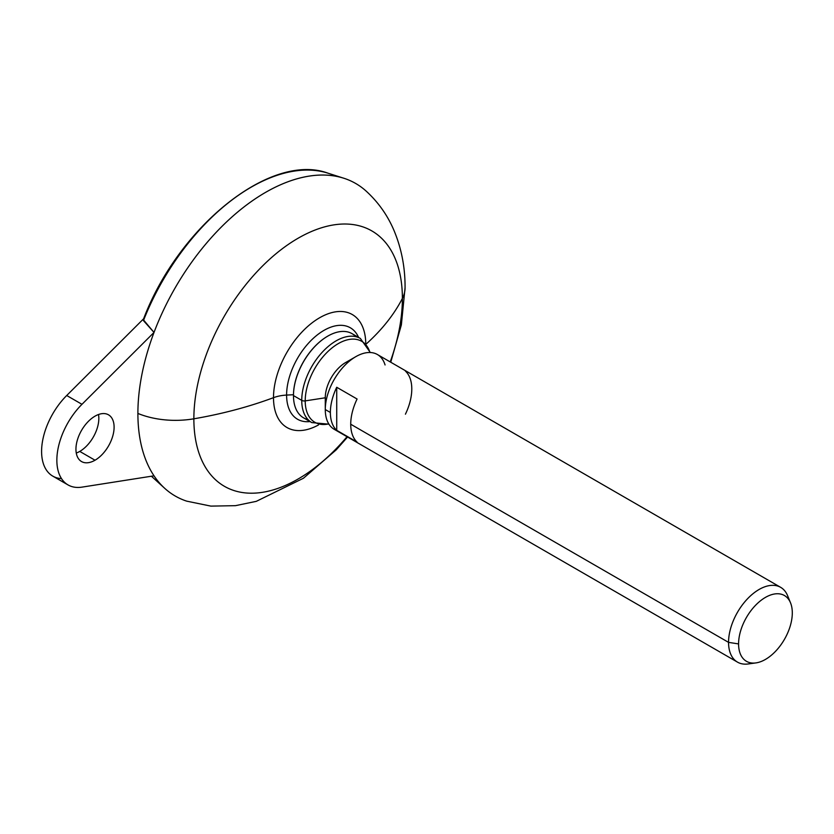 <?xml version="1.0" encoding="UTF-8"?>
<svg xmlns="http://www.w3.org/2000/svg" width="834" height="834" viewBox="0 0 834 834"><rect width="100%" height="100%" fill="white"/><g stroke="black" fill="none" stroke-linecap="round" stroke-linejoin="round"><path stroke-width="1.25" d="M293.485 394.732L286.604 395.076A52.813 30.493 -60 0 1 316.847 335.278A52.813 30.493 -60 0 1 358.589 337.436A52.813 30.493 -60 0 0 316.847 335.278A52.813 30.493 -60 0 0 286.604 395.076L293.485 394.732M327.699 336.175A48.216 27.835 120 0 0 293.474 395.295A48.216 27.835 -60 0 1 327.574 336.248A48.216 27.835 -60 0 1 327.699 336.175M355.889 336.686A48.57 28.043 120 0 0 327.825 336.092A48.57 28.043 120 0 0 293.474 395.587L293.474 395.587A48.57 28.043 120 0 0 308.017 419.596M328.95 424.183L311.801 422.598L303.534 417.824A48.57 28.043 -60 0 1 293.474 395.587L301.741 400.362A48.57 28.043 120 0 0 311.801 422.598A48.57 28.043 -60 0 1 301.741 400.362A3.597 2.075 0 0 0 305.213 400.893A46.777 27.011 120 0 0 328.763 423.881A46.777 27.011 -60 0 1 305.213 400.893L325.281 397.787L325.281 409.546A43.18 24.926 120 0 0 337.155 430.594M350.207 360.497A28.783 16.617 120 0 0 325.281 397.787A28.783 16.617 -60 0 1 345.63 362.54L355.816 356.66A43.18 24.926 120 0 0 325.281 409.546L325.281 397.787L305.213 400.893A46.777 27.011 -60 0 1 333.475 346.798A46.777 27.011 -60 0 1 369.962 352.511A46.777 27.011 120 0 0 333.475 346.798A46.777 27.011 120 0 0 305.213 400.893A3.597 2.075 180 0 1 301.741 400.362A48.57 28.043 -60 0 1 322.946 351.479A48.57 28.043 -60 0 1 360.371 338.458A48.57 28.043 120 0 0 322.946 351.479A48.57 28.043 120 0 0 301.741 400.362L293.474 395.587A48.57 28.043 -60 0 1 314.679 346.704A48.57 28.043 -60 0 1 352.115 333.694L360.371 338.458L370.327 352.521M385.068 364.948A43.18 24.926 120 0 0 355.816 356.66M788.839 599.677A43.18 24.926 120 0 0 780.666 587.344A43.18 24.926 120 0 0 747.4 598.916A43.18 24.926 120 0 0 728.551 642.368L350.728 424.235A43.18 24.926 -60 0 1 357.088 399.017L336.728 387.268A43.18 24.926 120 0 0 330.368 412.486L325.281 409.546A43.18 24.926 -60 0 1 344.129 366.095A43.18 24.926 -60 0 1 377.406 354.523L780.666 587.344M737.496 662.133L334.226 429.312A43.18 24.926 -60 0 1 325.281 409.546L330.368 412.486A43.18 24.926 120 0 0 336.728 430.344L357.088 442.103A43.18 24.926 -60 0 1 350.728 424.235L728.551 642.368A43.18 24.926 120 0 0 737.496 662.133A43.18 24.926 120 0 0 752.247 663.04M330.368 412.486A43.18 24.926 -60 0 1 336.728 387.268L336.728 430.344A43.18 24.926 -60 0 1 330.368 412.486M336.728 387.268L357.088 399.017A43.18 24.926 120 0 0 350.728 424.235A43.18 24.926 120 0 0 357.088 442.103L336.728 430.344L336.728 387.268M738.58 643.921A37.989 21.934 120 0 0 755.854 662.915A37.989 21.934 120 0 0 792.3 612.907A37.989 21.934 -60 0 1 765.445 659.423A37.989 21.934 -60 0 1 738.58 643.921A37.989 21.934 -60 0 1 765.445 597.394A37.989 21.934 -60 0 1 792.3 612.907A37.989 21.934 120 0 0 790.528 602.857A37.989 21.934 120 0 0 760.566 600.73A37.989 21.934 120 0 0 738.58 643.921L728.551 642.368L738.58 643.921M755.854 662.915L748.181 663.968A43.18 24.926 -60 0 1 728.551 642.368A43.18 24.926 -60 0 1 753.54 593.266A43.18 24.926 -60 0 1 787.598 595.695L790.528 602.857M405.428 414.185A43.18 24.926 120 0 0 411.787 388.978A43.18 24.926 120 0 0 405.428 371.109M310.019 421.566A52.813 30.493 -60 0 1 286.604 395.076A28.783 16.617 0 0 0 273.5 397.672A65.24 37.666 120 0 0 318.525 424.933A65.24 37.666 120 0 1 273.5 397.672A28.783 16.617 180 0 1 286.604 395.076A52.813 30.493 -60 0 0 310.019 421.566M365.761 343.118A65.24 37.666 120 0 0 319.078 318.088A65.24 37.666 120 0 0 273.5 397.672A309.445 178.653 180 0 1 193.863 418.804A147.451 85.131 -60 0 1 298.124 238.222A147.451 85.131 -60 0 1 402.384 298.416A309.445 178.653 180 0 1 366.345 343.879A309.445 178.653 0 0 0 402.384 298.416A147.451 85.131 -60 0 1 390.197 361.914A147.451 85.131 120 0 0 402.384 298.416A64.771 37.394 0 0 0 405.063 287.761L405.063 287.761A64.771 37.394 180 0 1 402.384 298.416A147.451 85.131 120 0 0 298.124 238.222A147.451 85.131 120 0 0 193.863 418.804A309.445 178.653 0 0 0 273.5 397.672A65.24 37.666 120 0 1 319.078 318.088A65.24 37.666 120 0 1 365.761 343.118M347.027 436.703A147.451 85.131 -60 0 1 193.863 418.804A147.451 85.131 120 0 0 347.027 436.703M347.569 437.016L336.227 449.839L303.42 478.257L256.288 501.349L235.49 505.665L210.856 506.113L186.701 501.151A180.446 104.177 -60 0 1 154.019 475.818A180.446 104.177 -60 0 1 137.891 413.435A64.771 37.394 0 0 0 193.863 418.804A64.771 37.394 180 0 1 137.891 413.435A180.446 104.177 -60 0 1 154.019 332.432L81.972 404.313A53.97 31.16 120 0 0 56.858 460.222A53.97 31.16 120 0 0 81.972 487.129L154.019 475.818A180.446 104.177 -60 0 1 137.891 413.435A180.446 104.177 -60 0 1 154.019 332.432L143.448 320.59A176.902 102.134 -60 0 1 328.012 173.191A176.902 102.134 120 0 0 143.448 320.59L144.261 318.129M95.024 460.222A26.99 15.585 -60 0 1 75.946 449.203A26.99 15.585 -60 0 1 95.024 416.156A26.99 15.585 -60 0 1 114.102 427.175A26.99 15.585 -60 0 1 95.024 460.222L79.762 451.413A26.99 15.585 -60 0 1 76.259 453.05A26.99 15.585 -60 0 0 79.762 451.413L95.024 460.222A26.99 15.585 120 0 0 112.653 436.443A26.99 15.585 120 0 0 108.514 414.821A26.99 15.585 120 0 0 95.024 416.156A26.99 15.585 120 0 0 77.395 439.935A26.99 15.585 120 0 0 81.534 461.556A26.99 15.585 120 0 0 95.024 460.222M151.434 476.224L152.486 477.204A176.902 102.134 -60 0 1 151.434 476.224A176.902 102.134 120 0 0 152.486 477.204L164.725 488.328A180.446 104.177 120 0 1 154.019 475.818L81.972 487.129A53.97 31.16 120 0 1 68.034 484.929L52.771 476.12A53.97 31.16 -60 0 1 66.71 395.504L81.972 404.313L154.019 332.432A180.446 104.177 -60 0 1 365.855 190.84C377.99 201.859 387.289 214.88 393.763 229.913C401.425 248.042 405.188 267.328 405.063 287.761L401.363 324.895L390.75 362.227M143.385 319.38C178.57 226.035 271.092 151.986 328.012 173.191L343.764 178.226A180.446 104.177 120 0 0 154.019 332.432L143.292 319.672M61.508 478.612A53.97 31.16 120 0 1 41.7 448.056A53.97 31.16 120 0 1 66.71 395.504L143.646 318.744L66.71 395.504L81.972 404.313A53.97 31.16 120 0 0 68.034 484.929M98.516 414.508A26.99 15.585 -60 0 1 79.762 451.413A26.99 15.585 -60 0 0 98.516 414.508"/></g></svg>
